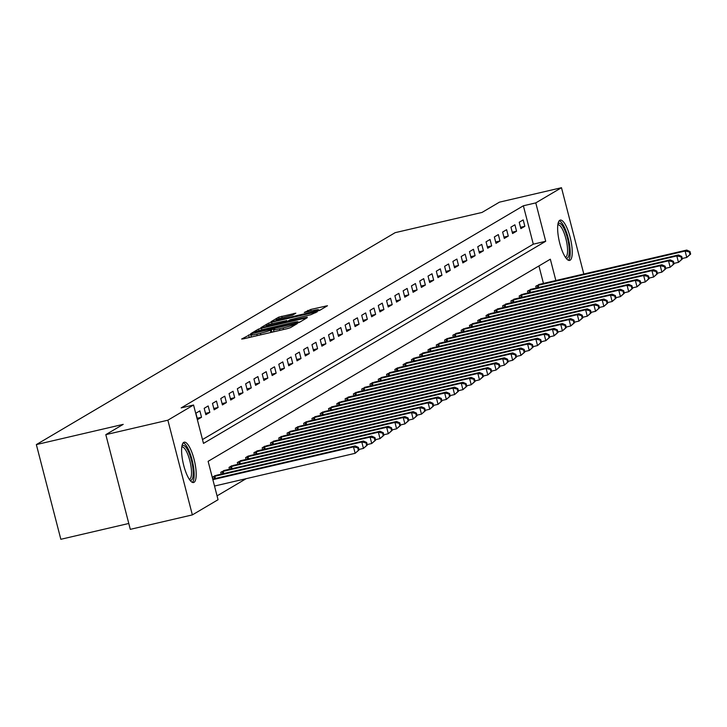 <?xml version="1.0" encoding="UTF-8"?>
<svg xmlns="http://www.w3.org/2000/svg" width="727" height="727" viewBox="0 0 727 727"><rect width="100%" height="100%" fill="white"/><g stroke="black" fill="none" stroke-linecap="round" stroke-linejoin="round"><path stroke-width="1.09" d="M250.733 334.275L241.655 339.027L243.445 338.846L287.301 328.64L290.382 327.686L297.298 323.597L292.999 324.924A8.333 0.7 -14.5 0 1 283.112 327.968L279.459 328.822A8.333 0.7 -14.5 0 1 273.479 329.676A8.333 0.7 -14.5 0 1 273.752 329.404L274.706 328.813L273.397 329.004L270.335 330.194A8.333 0.7 -14.5 0 1 260.457 333.248L256.804 334.093A8.333 0.7 -14.5 0 1 250.815 334.947A8.333 0.7 -14.5 0 1 251.088 334.684L252.042 334.093L250.733 334.275M251.315 336.855L249.252 337.492M273.97 331.585L271.916 332.221L271.235 329.667M570.104 260.221A20.692 5.752 -103.1 0 1 569.632 260.402A20.692 5.752 -103.1 0 1 559.545 242.436A20.692 5.752 -103.1 0 1 559.772 220.29A20.692 5.752 -103.1 0 1 560.244 220.099A20.692 5.752 -103.1 0 1 570.332 238.074A20.692 5.752 -103.1 0 1 570.104 260.221M194.054 482.319A20.692 5.752 -103.1 0 1 193.591 482.51A20.692 5.752 -103.1 0 1 183.504 464.535A20.692 5.752 -103.1 0 1 183.731 442.389A20.692 5.752 -103.1 0 1 184.204 442.198A20.692 5.752 -103.1 0 1 194.291 460.173A20.692 5.752 -103.1 0 1 194.054 482.319M295.844 313.173L278.668 317.172L270.989 321.707L272.77 321.525L319.707 310.365L327.477 305.74L310.747 309.466L304.286 312.446L313.528 310.465A6.97 0.582 -14.5 0 1 318.526 309.747A6.97 0.582 -14.5 0 1 310.047 312.519L281.176 319.244A6.97 0.582 -14.5 0 1 276.169 319.962A6.97 0.582 -14.5 0 1 284.657 317.19L292.554 315.118L295.844 313.173M555.864 280.549L550.339 259.203L208.122 461.327L218.055 499.713L192.355 514.898L130.306 529.347L105.815 434.646L123.217 424.359L36.35 444.588L395.152 232.667L482.019 212.438L499.431 202.161L561.48 187.711L583.808 274.043M105.815 434.646L167.864 420.197L193.564 405.012L203.487 443.406L545.704 241.282L535.781 202.888L561.48 187.711M202.497 439.553L533.3 244.172L523.367 205.777L181.15 407.902L193.564 405.012M523.367 205.777L535.781 202.888M261.511 328.177L258.421 329.131L250.742 333.666L252.523 333.484L296.38 323.27L299.469 322.325L307.23 317.699L261.511 328.177L261.929 329.804M260.866 327.686L268.545 323.151L271.634 322.197L317.354 311.719L310.892 314.7L290.028 319.789L287.756 321.161L289.628 320.898L307.23 317.126L260.893 327.804M197.553 419.606L201.533 417.253L199.88 410.855L195.899 413.209L197.553 419.606M205.85 414.708L209.83 412.363L208.167 405.957L204.196 408.31L205.85 414.708M214.138 409.81L218.118 407.465L216.464 401.068L212.484 403.412L214.138 409.81M222.426 404.921L226.406 402.567L224.752 396.17L220.772 398.514L222.426 404.921M230.713 400.023L234.694 397.669L233.04 391.271L229.06 393.625L230.713 400.023M239.01 395.125L242.991 392.771L241.328 386.373L237.356 388.727L239.01 395.125M247.298 390.226L251.278 387.882L249.625 381.475L245.644 383.829L247.298 390.226M255.586 385.328L259.566 382.984L257.912 376.586L253.932 378.931L255.586 385.328M263.874 380.439L267.854 378.085L266.2 371.688L262.22 374.032L263.874 380.439M272.171 375.541L276.151 373.187L274.497 366.79L270.517 369.143L272.171 375.541M280.458 370.643L284.439 368.289L282.785 361.892L278.805 364.245L280.458 370.643M288.746 365.745L292.727 363.391L291.073 356.993L287.092 359.347L288.746 365.745M297.043 360.846L301.014 358.502L299.36 352.104L295.38 354.449L297.043 360.846M305.331 355.948L309.311 353.604L307.657 347.206L303.677 349.551L305.331 355.948M313.619 351.059L317.599 348.706L315.945 342.308L311.965 344.662L313.619 351.059M321.907 346.161L325.887 343.807L324.233 337.41L320.253 339.763L321.907 346.161M330.203 341.263L334.175 338.909L332.521 332.512L328.54 334.865L330.203 341.263M338.491 336.365L342.472 334.02L340.818 327.613L336.837 329.967L338.491 336.365M346.779 331.467L350.759 329.122L349.105 322.724L345.125 325.069L346.779 331.467M355.067 326.577L359.047 324.224L357.393 317.826L353.413 320.171L355.067 326.577M363.364 321.679L367.335 319.326L365.681 312.928L361.71 315.282L363.364 321.679M371.651 316.781L375.632 314.428L373.978 308.03L369.998 310.384L371.651 316.781M379.939 311.883L383.92 309.538L382.266 303.132L378.285 305.485L379.939 311.883M388.227 306.985L392.207 304.64L390.553 298.243L386.573 300.587L388.227 306.985M396.524 302.096L400.504 299.742L398.841 293.344L394.87 295.689L396.524 302.096M404.812 297.198L408.792 294.844L407.138 288.446L403.158 290.8L404.812 297.198M413.1 292.299L417.08 289.946L415.426 283.548L411.446 285.902L413.1 292.299M421.387 287.401L425.368 285.048L423.714 278.65L419.733 281.004L421.387 287.401M429.684 282.503L433.665 280.159L432.002 273.761L428.03 276.106L429.684 282.503M437.972 277.614L441.952 275.26L440.298 268.863L436.318 271.207L437.972 277.614M446.26 272.716L450.24 270.362L448.586 263.965L444.606 266.318L446.26 272.716M454.548 267.818L458.528 265.464L456.874 259.066L452.894 261.42L454.548 267.818M462.845 262.92L466.825 260.566L465.171 254.168L461.191 256.522L462.845 262.92M471.132 258.021L475.113 255.677L473.459 249.279L469.478 251.624L471.132 258.021M479.42 253.123L483.4 250.779L481.747 244.381L477.766 246.726L479.42 253.123M487.717 248.234L491.688 245.88L490.034 239.483L486.054 241.837L487.717 248.234M496.005 243.336L499.985 240.982L498.331 234.585L494.351 236.938L496.005 243.336M504.293 238.438L508.273 236.084L506.619 229.687L502.639 232.04L504.293 238.438M512.58 233.54L516.561 231.195L514.907 224.788L510.927 227.142L512.58 233.54M520.877 228.641L524.849 226.297L523.195 219.899L519.214 222.244L520.877 228.641M217.055 495.869L246.144 478.684M543.451 283.439L538.925 265.937M212.929 479.038L212.448 477.194L215.346 475.485M221.217 474.149L220.744 472.296L224.825 470.342M229.505 469.251L229.032 467.406L231.931 465.689M237.802 464.353L237.32 462.508L241.4 460.545M246.089 459.455L245.608 457.61L248.516 455.893M254.377 454.557L253.905 452.712L257.985 450.758M262.665 449.659L262.193 447.814L265.091 446.105M270.962 444.77L270.48 442.916L274.561 440.962M279.25 439.871L278.768 438.027L281.676 436.309M287.538 434.973L287.065 433.128L291.145 431.166M295.825 430.075L295.353 428.23L298.252 426.522M304.122 425.177L303.641 423.332L306.54 421.624M312.41 420.288L311.928 418.434L316.009 416.48M320.698 415.39L320.225 413.545L323.124 411.827M328.986 410.491L328.513 408.647L332.593 406.684M337.283 405.593L336.801 403.749L339.7 402.031M345.57 400.695L345.089 398.85L349.169 396.897M353.858 395.806L353.386 393.952L356.285 392.244M362.155 390.908L361.673 389.063L365.754 387.1M370.443 386.01L369.961 384.165L372.86 382.447M378.731 381.112L378.258 379.267L382.338 377.304M387.018 376.213L386.546 374.369L390.626 372.415M395.315 371.324L394.834 369.47L397.733 367.762M403.603 366.426L403.121 364.581L407.202 362.619M411.891 361.528L411.418 359.683L414.317 357.966M420.179 356.63L419.706 354.785L423.786 352.822M428.476 351.732L427.994 349.887L430.893 348.178M436.763 346.834L436.282 344.989L440.362 343.035M445.051 341.944L444.579 340.091L447.478 338.382M453.339 337.046L452.866 335.202L456.947 333.239M461.636 332.148L461.154 330.303L464.053 328.586M469.924 327.25L469.442 325.405L473.522 323.442M478.212 322.352L477.739 320.507L481.819 318.553M486.499 317.463L486.027 315.609L488.926 313.9M494.796 312.565L494.315 310.72L498.395 308.757M503.084 307.666L502.602 305.822L506.683 303.859M511.372 302.768L510.899 300.923L514.98 298.961M519.66 297.87L519.187 296.025L522.086 294.317M527.956 292.981L527.475 291.127L531.555 289.173M536.244 288.083L535.763 286.238L539.843 284.275M36.35 444.588L60.841 539.289L128.788 523.467M192.355 514.898L167.864 420.197M533.3 244.172L545.704 241.282M201.533 417.253L197.208 418.261M209.83 412.363L205.496 413.363M218.118 407.465L213.793 408.474M226.406 402.567L222.08 403.576M234.694 397.669L230.368 398.678M242.991 392.771L238.656 393.78M251.278 387.882L246.953 388.881M259.566 382.984L255.241 383.992M267.854 378.085L263.528 379.094M276.151 373.187L271.825 374.196M284.439 368.289L280.113 369.298M292.727 363.391L288.401 364.4M301.014 358.502L296.689 359.511M309.311 353.604L304.986 354.612M317.599 348.706L313.273 349.714M325.887 343.807L321.561 344.816M334.175 338.909L329.849 339.918M342.472 334.02L338.146 335.02M350.759 329.122L346.434 330.131M359.047 324.224L354.721 325.233M367.335 319.326L363.009 320.334M375.632 314.428L371.306 315.436M383.92 309.538L379.594 310.538M392.207 304.64L387.882 305.649M400.504 299.742L396.17 300.751M408.792 294.844L404.466 295.853M417.08 289.946L412.754 290.954M425.368 285.048L421.042 286.056M433.665 280.159L429.33 281.167M441.952 275.26L437.627 276.269M450.24 270.362L445.915 271.371M458.528 265.464L454.202 266.473M466.825 260.566L462.499 261.575M475.113 255.677L470.787 256.676M483.4 250.779L479.075 251.787M491.688 245.88L487.363 246.889M499.985 240.982L495.66 241.991M508.273 236.084L503.947 237.093M516.561 231.195L512.235 232.195M524.849 226.297L520.523 227.306M300.215 321.879L298.115 322.37M254.868 332.448L294.608 323.361L297.716 322.134A8.333 0.7 -14.5 0 0 297.988 321.861A8.333 0.7 -14.5 0 0 292 322.715L265.691 328.849A8.333 0.7 -14.5 0 0 255.813 331.894L254.868 332.448M286.92 321.352L287.874 321.634M274.652 323.133A6.97 0.582 -14.5 0 0 266.173 325.905A6.97 0.582 -14.5 0 0 271.171 325.196L281.34 322.824L286.611 320.589L274.652 323.133M320.462 309.92L318.68 310.338M359.047 449.949L358.384 447.387L357.72 447.777L358.384 450.34L359.047 449.949L355.149 453.303L353.495 446.905L355.158 445.924L212.72 479.093M214.52 486.045L355.149 453.303L358.384 450.34M212.866 479.647L353.495 446.905L357.72 447.777M355.158 445.924L358.384 447.387M367.335 445.051L366.672 442.489L366.008 442.879L366.672 445.442L367.335 445.051L363.445 448.405L361.792 442.007L363.445 441.025L216.51 475.24M358.92 449.459L363.445 448.405L366.672 445.442M213.529 476.558L361.792 442.007L366.008 442.879M363.445 441.025L366.672 442.489M375.623 440.153L374.959 437.59L374.296 437.99L374.959 440.544L375.623 440.153L371.733 443.506L370.079 437.109L371.733 436.136L223.643 470.587M367.208 444.56L371.733 443.506L374.959 440.544M221.817 471.659L370.079 437.109L374.296 437.99M371.733 436.136L374.959 437.59M383.911 435.255L383.256 432.701L382.593 433.092L383.247 435.646L383.911 435.255L380.021 438.617L378.367 432.211L380.03 431.238L233.094 465.453M375.495 439.671L380.021 438.617L383.247 435.646M230.114 466.761L378.367 432.211L382.593 433.092M380.03 431.238L383.256 432.701M392.207 430.357L391.544 427.803L390.881 428.194L391.544 430.757L392.207 430.357L388.309 433.719L386.655 427.322L388.318 426.34L240.219 460.791M383.792 434.773L388.309 433.719L391.544 430.757M238.401 461.872L386.655 427.322L390.881 428.194M388.318 426.34L391.544 427.803M181.941 445.978A17.911 4.98 -103.1 0 1 188.184 451.094A17.911 4.98 -103.1 0 1 193.018 469.169A17.911 4.98 -103.1 0 1 189.892 480.12M189.302 479.275A16.585 4.607 76.9 0 0 189.429 479.257A16.585 4.607 76.9 0 0 191.328 468.988A16.585 4.607 76.9 0 0 181.904 446.96A16.585 4.607 76.9 0 0 181.786 446.996M192.401 482.374A20.565 5.716 76.9 0 0 193.927 470.105A20.565 5.716 76.9 0 0 183.195 442.843M557.982 223.871A17.911 4.98 -103.1 0 1 558.481 223.434A17.911 4.98 -103.1 0 1 567.433 238.074A17.911 4.98 -103.1 0 1 567.423 257.994A17.911 4.98 -103.1 0 1 565.933 258.021M565.342 257.176A16.585 4.607 76.9 0 0 565.47 257.149A16.585 4.607 76.9 0 0 565.851 257.004A16.585 4.607 76.9 0 0 566.033 239.256A16.585 4.607 76.9 0 0 557.954 224.852A16.585 4.607 76.9 0 0 557.827 224.888M568.45 260.275A20.565 5.716 76.9 0 0 568.523 239.419A20.565 5.716 76.9 0 0 559.245 220.744M400.495 425.468L399.832 422.905L399.168 423.296L399.832 425.858L400.495 425.468L396.606 428.821L394.952 422.423L396.606 421.442L249.67 455.656M392.08 429.875L396.606 428.821L399.832 425.858M246.689 456.974L394.952 422.423L399.168 423.296M396.606 421.442L399.832 422.905M408.783 420.57L408.12 418.007L407.456 418.398L408.12 420.96L408.783 420.57L404.894 423.923L403.24 417.525L404.894 416.544L256.804 451.004M400.368 424.977L404.894 423.923L408.12 420.96M254.977 452.076L403.24 417.525L407.456 418.398M404.894 416.544L408.12 418.007M417.071 415.671L416.417 413.109L415.753 413.499L416.407 416.062L417.071 415.671L413.181 419.025L411.527 412.627L413.19 411.646L266.255 445.86M408.656 420.079L413.181 419.025L416.407 416.062M263.274 447.178L411.527 412.627L415.753 413.499M413.19 411.646L416.417 413.109M425.368 410.773L424.704 408.22L424.041 408.61L424.704 411.164L425.368 410.773L421.478 414.136L419.815 407.729L421.478 406.757L273.379 441.207M416.953 415.181L421.478 414.136L424.704 411.164M271.562 442.28L419.815 407.729L424.041 408.61M421.478 406.757L424.704 408.22M433.655 405.875L432.992 403.321L432.329 403.712L432.992 406.266L433.655 405.875L429.766 409.237L428.112 402.84L429.766 401.858L282.83 436.073M425.24 410.292L429.766 409.237L432.992 406.266M279.85 437.39L428.112 402.84L432.329 403.712M429.766 401.858L432.992 403.321M441.943 400.986L441.28 398.423L440.617 398.814L441.28 401.377L441.943 400.986L438.054 404.339L436.4 397.942L438.054 396.96L289.964 431.411M433.528 405.393L438.054 404.339L441.28 401.377M288.137 432.492L436.4 397.942L440.617 398.814M438.054 396.96L441.28 398.423M450.231 396.088L449.577 393.525L448.913 393.916L449.568 396.479L450.231 396.088L446.342 399.441L444.688 393.043L446.351 392.062L299.415 426.276M441.816 400.495L446.342 399.441L449.568 396.479M296.434 427.594L444.688 393.043L448.913 393.916M446.351 392.062L449.577 393.525M458.528 391.19L457.865 388.627L457.201 389.018L457.865 391.58L458.528 391.19L454.639 394.543L452.976 388.145L454.639 387.164L307.703 421.378M450.113 395.597L454.639 394.543L457.865 391.58M304.722 422.696L452.976 388.145L457.201 389.018M454.639 387.164L457.865 388.627M466.816 386.291L466.152 383.729L465.489 384.129L466.152 386.682L466.816 386.291L462.926 389.645L461.272 383.247L462.926 382.275L314.836 416.725M458.401 390.699L462.926 389.645L466.152 386.682M313.01 417.798L461.272 383.247L465.489 384.129M462.926 382.275L466.152 383.729M475.104 381.393L474.44 378.84L473.777 379.23L474.44 381.784L475.104 381.393L471.214 384.756L469.56 378.358L471.214 377.377L324.278 411.591M466.689 385.81L471.214 384.756L474.44 381.784M321.298 412.9L469.56 378.358L473.777 379.23M471.214 377.377L474.44 378.84M483.391 376.504L482.737 373.942L482.074 374.332L482.737 376.895L483.391 376.504L479.502 379.857L477.848 373.46L479.511 372.478L331.412 406.929M474.976 380.912L479.502 379.857L482.737 376.895M329.595 408.011L477.848 373.46L482.074 374.332M479.511 372.478L482.737 373.942M491.688 371.606L491.025 369.043L490.361 369.434L491.025 371.997L491.688 371.606L487.799 374.959L486.145 368.562L487.799 367.58L340.863 401.795M483.273 376.013L487.799 374.959L491.025 371.997M337.882 403.112L486.145 368.562L490.361 369.434M487.799 367.58L491.025 369.043M499.976 366.708L499.313 364.145L498.649 364.536L499.313 367.099L499.976 366.708L496.087 370.061L494.433 363.664L496.087 362.682L347.997 397.142M491.561 371.115L496.087 370.061L499.313 367.099M346.17 398.214L494.433 363.664L498.649 364.536M496.087 362.682L499.313 364.145M508.264 361.81L507.6 359.247L506.937 359.647L507.6 362.2L508.264 361.81L504.374 365.163L502.721 358.765L504.374 357.793L357.439 391.998M499.849 366.217L504.374 365.163L507.6 362.2M354.458 393.316L502.721 358.765L506.937 359.647M504.374 357.793L507.6 359.247M516.561 356.912L515.897 354.358L515.234 354.749L515.897 357.302L516.561 356.912L512.662 360.274L511.008 353.867L512.671 352.895L364.572 387.346M508.137 361.328L512.662 360.274L515.897 357.302M362.755 388.418L511.008 353.867L515.234 354.749M512.671 352.895L515.897 354.358M524.849 352.013L524.185 349.46L523.522 349.851L524.185 352.413L524.849 352.013L520.959 355.376L519.305 348.978L520.959 347.997L374.023 382.211M516.434 356.43L520.959 355.376L524.185 352.413M371.043 383.529L519.305 348.978L523.522 349.851M520.959 347.997L524.185 349.46M533.136 347.124L532.473 344.562L531.81 344.952L532.473 347.515L533.136 347.124L529.247 350.478L527.593 344.08L529.247 343.099L381.157 377.549M524.721 351.532L529.247 350.478L532.473 347.515M379.33 378.631L527.593 344.08L531.81 344.952M529.247 343.099L532.473 344.562M541.424 342.226L540.761 339.663L540.097 340.054L540.761 342.617L541.424 342.226L537.535 345.579L535.881 339.182L537.544 338.2L389.445 372.66M533.009 346.634L537.535 345.579L540.761 342.617M387.618 373.733L535.881 339.182L540.097 340.054M537.544 338.2L540.761 339.663M549.721 337.328L549.058 334.765L548.394 335.156L549.058 337.719L549.721 337.328L545.823 340.681L544.169 334.284L545.832 333.302L398.896 367.517M541.297 341.735L545.823 340.681L549.058 337.719M395.915 368.834L544.169 334.284L548.394 335.156M545.832 333.302L549.058 334.765M558.009 332.43L557.345 329.876L556.682 330.267L557.345 332.821L558.009 332.43L554.119 335.792L552.465 329.386L554.119 328.413L406.02 362.864M549.594 336.837L554.119 335.792L557.345 332.821M404.203 363.936L552.465 329.386L556.682 330.267M554.119 328.413L557.345 329.876M566.297 327.532L565.633 324.978L564.97 325.369L565.633 327.932L566.297 327.532L562.407 330.894L560.753 324.496L562.407 323.515L415.471 357.729M557.882 331.948L562.407 330.894L565.633 327.932M412.491 359.047L560.753 324.496L564.97 325.369M562.407 323.515L565.633 324.978M574.584 322.643L573.93 320.08L573.267 320.471L573.921 323.033L574.584 322.643L570.695 325.996L569.041 319.598L570.704 318.617L422.605 353.068M566.169 327.05L570.695 325.996L573.921 323.033M420.788 354.149L569.041 319.598L573.267 320.471M570.704 318.617L573.93 320.08M582.881 317.744L582.218 315.182L581.555 315.573L582.218 318.135L582.881 317.744L578.983 321.098L577.329 314.7L578.992 313.719L432.056 347.933M574.466 322.152L578.983 321.098L582.218 318.135M429.075 349.251L577.329 314.7L581.555 315.573M578.992 313.719L582.218 315.182M591.169 312.846L590.506 310.284L589.842 310.674L590.506 313.237L591.169 312.846L587.28 316.2L585.626 309.802L587.28 308.821L439.181 343.28M582.754 317.254L587.28 316.2L590.506 313.237M437.363 344.353L585.626 309.802L589.842 310.674M587.28 308.821L590.506 310.284M599.457 307.948L598.794 305.395L598.13 305.785L598.794 308.339L599.457 307.948L595.567 311.301L593.914 304.904L595.567 303.931L448.632 338.137M591.042 312.356L595.567 311.301L598.794 308.339M445.651 339.454L593.914 304.904L598.13 305.785M595.567 303.931L598.794 305.395M607.745 303.05L607.09 300.496L606.427 300.887L607.081 303.441L607.745 303.05L603.855 306.412L602.201 300.015L603.864 299.033L455.765 333.484M599.33 307.466L603.855 306.412L607.081 303.441M453.948 334.565L602.201 300.015L606.427 300.887M603.864 299.033L607.09 300.496M616.042 298.161L615.378 295.598L614.715 295.989L615.378 298.552L616.042 298.161L612.152 301.514L610.489 295.117L612.152 294.135L465.216 328.35M607.627 302.568L612.152 301.514L615.378 298.552M462.236 329.667L610.489 295.117L614.715 295.989M612.152 294.135L615.378 295.598M624.329 293.263L623.666 290.7L623.003 291.091L623.666 293.653L624.329 293.263L620.44 296.616L618.786 290.218L620.44 289.237L472.35 323.697M615.914 297.67L620.44 296.616L623.666 293.653M470.523 324.769L618.786 290.218L623.003 291.091M620.44 289.237L623.666 290.7M632.617 288.365L631.954 285.802L631.29 286.193L631.954 288.755L632.617 288.365L628.728 291.718L627.074 285.32L628.728 284.339L480.638 318.799M624.202 292.772L628.728 291.718L631.954 288.755M478.811 319.871L627.074 285.32L631.29 286.193M628.728 284.339L631.954 285.802M640.905 283.466L640.251 280.904L639.587 281.304L640.242 283.857L640.905 283.466L637.016 286.82L635.362 280.422L637.025 279.45L490.089 313.655M632.49 287.874L637.016 286.82L640.242 283.857M487.108 314.973L635.362 280.422L639.587 281.304M637.025 279.45L640.251 280.904M649.202 278.568L648.539 276.015L647.875 276.405L648.539 278.959L649.202 278.568L645.312 281.931L643.649 275.533L645.312 274.552L497.213 309.002M640.787 282.985L645.312 281.931L648.539 278.959M495.396 310.075L643.649 275.533L647.875 276.405M645.312 274.552L648.539 276.015M657.49 273.67L656.826 271.116L656.163 271.507L656.826 274.07L657.49 273.67L653.6 277.032L651.946 270.635L653.6 269.653L505.51 304.104M649.075 278.087L653.6 277.032L656.826 274.07M503.684 305.186L651.946 270.635L656.163 271.507M653.6 269.653L656.826 271.116M665.778 268.781L665.114 266.218L664.451 266.609L665.114 269.172L665.778 268.781L661.888 272.134L660.234 265.737L661.888 264.755L513.798 299.206M657.362 273.188L661.888 272.134L665.114 269.172M511.972 300.287L660.234 265.737L664.451 266.609M661.888 264.755L665.114 266.218M674.065 263.883L673.411 261.32L672.748 261.711L673.402 264.274L674.065 263.883L670.176 267.236L668.522 260.839L670.185 259.857L523.249 294.072M665.65 268.29L670.176 267.236L673.402 264.274M520.268 295.389L668.522 260.839L672.748 261.711M670.185 259.857L673.411 261.32M682.362 258.985L681.699 256.422L681.035 256.813L681.699 259.375L682.362 258.985L678.473 262.338L676.81 255.94L678.473 254.959L530.374 289.419M673.947 263.392L678.473 262.338L681.699 259.375M528.556 290.491L676.81 255.94L681.035 256.813M678.473 254.959L681.699 256.422M690.65 254.087L689.987 251.533L689.323 251.924L689.987 254.477L690.65 254.087L686.761 257.449L685.107 251.042L686.761 250.07L538.671 284.521M682.235 258.503L686.761 257.449L689.987 254.477M536.844 285.593L685.107 251.042L689.323 251.924M686.761 250.07L689.987 251.533M249.234 337.501L248.579 334.947M294.162 325.451L293.89 324.396M257.204 335.647L256.804 334.093M260.857 334.793L260.457 333.248M270.917 332.448L270.335 330.194M279.859 330.367L279.459 328.822M283.512 329.513L283.112 327.968M293.272 325.978L292.999 324.924M305.558 318.726L305.358 317.963M258.83 330.721L258.421 329.131M296.889 323.151L296.77 322.688M297.906 322.87L297.716 322.134M268.945 324.696L268.545 323.151M272.043 323.788L271.634 322.197M315.682 312.746L315.482 311.983M284.566 322.397L284.43 321.87M286.938 321.852L286.611 320.589M308.003 311.747L307.657 310.42M311.147 311.02L310.747 309.466M325.805 306.767L325.605 306.012M279.068 318.708L278.668 317.172M282.167 317.808L281.758 316.218M294.253 314.109L294.053 313.355M214.456 478.684L213.874 476.467M215.428 478.457L214.856 476.221M222.744 473.786L222.171 471.569M223.725 473.559L223.144 471.323M231.032 468.897L230.459 466.67M232.013 468.67L231.431 466.425M239.319 463.999L238.747 461.772M240.301 463.771L239.719 461.527M247.616 459.1L247.035 456.883M248.589 458.873L248.016 456.638M255.904 454.202L255.331 451.985M256.885 453.975L256.304 451.74M264.192 449.304L263.619 447.087M265.173 449.077L264.592 446.841M272.48 444.415L271.907 442.189M273.461 444.188L272.879 441.943M280.776 439.517L280.195 437.29M281.749 439.29L281.176 437.045M289.064 434.619L288.492 432.392M290.046 434.392L289.464 432.156M297.352 429.721L296.78 427.503M298.334 429.493L297.752 427.258M305.64 424.822L305.067 422.605M306.621 424.595L306.04 422.36M313.937 419.933L313.355 417.707M314.909 419.697L314.337 417.462M322.225 415.035L321.652 412.809M323.206 414.808L322.624 412.563M330.512 410.137L329.94 407.911M331.494 409.91L330.912 407.674M338.8 405.239L338.228 403.022M339.782 405.012L339.2 402.776M347.097 400.341L346.525 398.123M348.069 400.114L347.497 397.878M355.385 395.452L354.812 393.225M356.366 395.215L355.785 392.98M363.673 390.553L363.1 388.327M364.654 390.326L364.073 388.082M371.97 385.655L371.388 383.429M372.942 385.428L372.369 383.193M380.257 380.757L379.685 378.54M381.23 380.53L380.657 378.294M388.545 375.859L387.973 373.642M389.527 375.632L388.945 373.396M396.833 370.961L396.26 368.743M397.814 370.734L397.233 368.498M405.13 366.072L404.548 363.845M406.102 365.845L405.53 363.6M413.418 361.174L412.845 358.947M414.399 360.946L413.817 358.702M421.705 356.275L421.133 354.058M422.687 356.048L422.105 353.813M429.993 351.377L429.421 349.16M430.975 351.15L430.393 348.915M438.29 346.479L437.709 344.262M439.262 346.252L438.69 344.016M446.578 341.59L446.005 339.364M447.559 341.363L446.978 339.118M454.866 336.692L454.293 334.465M455.847 336.465L455.266 334.22M463.154 331.794L462.581 329.567M464.135 331.567L463.553 329.331M471.45 326.896L470.869 324.678M472.423 326.668L471.85 324.433M479.738 321.997L479.166 319.78M480.72 321.77L480.138 319.535M488.026 317.108L487.453 314.882M489.007 316.872L488.426 314.637M496.314 312.21L495.741 309.984M497.295 311.983L496.714 309.738M504.611 307.312L504.029 305.086M505.583 307.085L505.011 304.849M512.898 302.414L512.326 300.196M513.88 302.187L513.298 299.951M521.186 297.516L520.614 295.298M522.168 297.288L521.586 295.053M529.474 292.618L528.902 290.4M530.456 292.39L529.874 290.155M537.771 287.728L537.189 285.502M538.743 287.501L538.171 285.257M251.351 337.01L250.815 334.947M274.006 331.73L273.479 329.676M298.224 322.779L297.988 321.861M266.364 326.641L266.173 325.905M287.038 321.825L286.702 320.498M276.36 320.689L276.169 319.962M318.78 310.72L318.526 309.747"/></g></svg>

